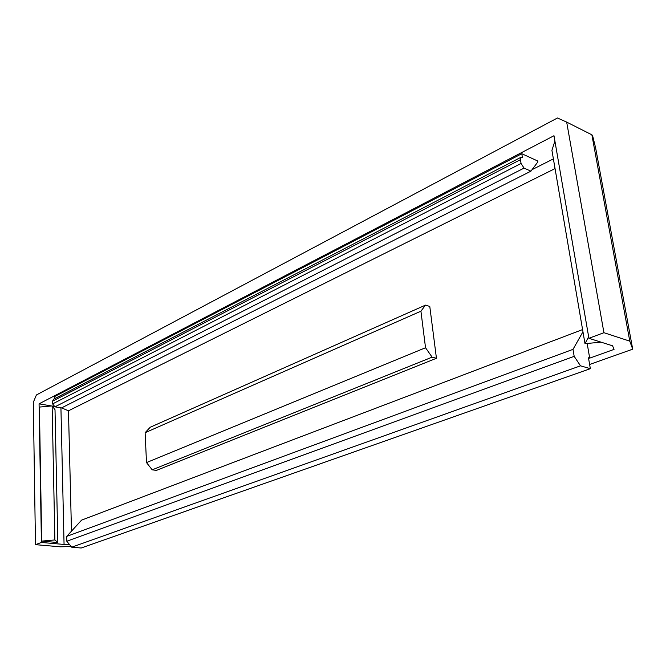 <?xml version="1.0" encoding="UTF-8"?>
<svg xmlns="http://www.w3.org/2000/svg" width="666" height="666" viewBox="0 0 666 666"><rect width="100%" height="100%" fill="white"/><g stroke="black" fill="none" stroke-linecap="round" stroke-linejoin="round"><path stroke-width="1" d="M71.195 546.561L60.281 546.803L35.481 544.663L33.3 402.356L36.397 394.971L557.459 117.99L566.674 122.094L603.929 332.7L588.91 338.295L553.987 135.722L39.069 403.837L41.409 542.457L64.061 544.447L69.356 544.33M39.069 403.837L51.507 405.969M52.273 406.102L53.913 406.385M60.931 407.858L64.061 544.447M57.834 542.54L41.692 541.108L39.411 407.076L52.131 405.91L55.012 409.732L57.834 542.54L54.878 539.943L52.131 405.91M35.481 544.663L41.409 542.457M553.388 158.891L532.059 169.663M54.837 398.568L54.787 396.47L521.794 153.713L537.728 161.006L537.878 161.896L530.935 171.162L524.059 168.09L521.053 163.47L520.446 159.682L521.103 157.218L522.369 157.301L521.794 153.713M603.929 332.7L629.786 341.159L632.7 349.175L589.618 364.477M588.91 338.295L612.578 345.812L614.044 349.392L589.693 358.142L588.478 357.784L590.342 368.681L580.502 365.825L574.175 356.343L573.01 349.35L582.958 331.776M61.597 407.875L68.473 410.805L71.478 531.16M41.692 541.108L54.878 539.943M566.674 122.094L591.866 134.807L629.786 341.159M591.866 134.807L592.532 135.406L595.637 147.96L632.7 349.175M555.053 168.59L68.473 410.805M520.446 159.682L52.547 401.173L52.606 403.904L54.953 406.834L61.447 407.95L530.935 171.162M52.547 401.173L53.58 399.217L521.103 157.218M587.171 343.456L589.693 358.142M590.342 368.681L81.185 548.01L71.712 547.194L66.808 541.233L66.692 536.396L81.585 520.129L582.583 329.578M145.121 432.7L150.183 427.264L425.499 305.128L429.778 306.427L436.446 358.283L156.385 470.412L152.198 469.821L146.495 462.587L145.121 432.7L420.929 311.189L425.532 347.744L146.495 462.587M554.903 141.025L551.923 150.325L584.989 343.656L601.115 342.174M588.652 336.771L584.989 343.656M66.692 536.396L573.01 349.35M425.499 305.128L420.929 311.189M436.446 358.283L432.126 357.151L425.532 347.744M432.126 357.151L152.198 469.821M66.808 541.233L574.175 356.343M71.712 547.194L580.502 365.825M54.953 406.834L524.059 168.09M52.606 403.904L521.053 163.47"/></g></svg>
